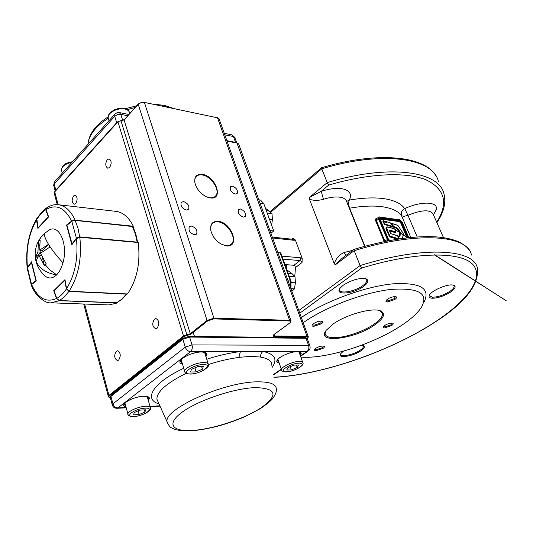 <?xml version="1.0" encoding="UTF-8"?>
<svg xmlns="http://www.w3.org/2000/svg" width="533" height="533" viewBox="0 0 533 533"><rect width="100%" height="100%" fill="white"/><g stroke="black" fill="none" stroke-linecap="round" stroke-linejoin="round"><path stroke-width="0.8" d="M288.166 273.396L292.064 273.682L287.84 270.577L287.12 270.517M292.077 273.676L295.009 276.714L288.673 276.267M295.009 276.714L295.409 282.83L291.391 282.57M295.395 282.83L294.469 288.859L290.958 288.653M294.469 288.859L292.53 290.798M265.521 208.396L269.258 211.028L266.34 210.642M269.265 211.028L272.01 213.693L267.22 213.073M272.01 213.693L272.41 219.663L269.478 219.303M272.396 219.663L271.79 224.2M297.221 367.45L291.344 369.929L286.734 370.022L288 367.617L293.93 365.105L298.54 365.032L297.221 367.45L296.381 365.065M281.677 370.248L277.913 359.282M290.212 366.677L291.344 369.929M134.096 412.629L139.986 410.11L145.436 409.824L144.983 412.042L139.14 414.534L133.703 414.841L134.096 412.629M150.259 407.365L147.221 396.545M144.376 409.884L144.983 412.042M138.134 410.903L139.14 414.534M191.414 369.382L190.641 372.007L196.151 371.894L202.447 369.182L203.293 366.551L197.776 366.637L191.414 369.382M204.619 352.36L208.13 363.779M194.918 367.87L196.151 371.894M201.634 366.577L202.447 369.182M35.311 257.512L37.95 251.962L38.423 241.842L40.834 237.458C36.444 243.454 34.605 250.137 35.311 257.512L36.057 261.263C39.242 268.479 46.065 273.036 56.531 274.941L56.645 274.821C59.403 272.003 61.508 267.979 62.967 262.749C68.197 245.12 59.549 224.453 49.629 229.763L47.037 231.415M45.512 232.588L40.834 237.458L44.679 233.341M39.262 240.823L40.155 240.003L39.695 250.13L48.656 244.201L49.462 247.345L40.481 253.262L46.244 263.988L45.385 265.001L44.479 265.8L38.736 255.094L36.057 261.263M37.95 251.962L41.041 252.196L40.535 250.19M39.282 245.233L38.423 241.842M35.285 258.245L41.041 252.196M38.736 255.094L41.194 255.274M44.479 265.8L42.593 258.325M43.766 274.742L46.078 276.767C49.522 278.839 53.007 278.233 56.531 274.941M48.656 244.201L42.787 250.37L39.695 250.13M56.645 274.821L50.568 270.451L45.385 265.001M31.22 284.835L31.46 284.082L31.66 284.422M27.496 267.906L27.223 268.479L27.496 267.699L31.46 284.082L35.951 280.764L31.434 262.522L27.496 267.906M27.749 267.559L31.68 262.376M37.017 218.15L36.73 219.843M45.971 209.542L45.938 208.343L42.407 211.334L36.77 218.543L38.169 228.204M56.851 298.66L59.503 300.585L116.734 302.784L122.177 299.14M116.56 302.777L121.751 299.246L126.388 294.116L68.95 291.464L66.618 288.939M54.206 291.165L56.691 298.513L59.416 300.605L64.406 296.854L69.043 291.231M72.195 221.008L75.106 220.289C73.421 220.362 72.361 220.629 71.928 221.102L72.195 221.008M135.788 233.98L132.997 226.685L132.497 226.378L75.28 220.442L71.928 221.102L67.291 224.833M76.632 238.464L76.392 238.171L79.757 236.899L137.188 242.109L135.309 233.76L132.317 226.232L75.22 220.356M36.291 281.004L31.614 284.455C37.81 298.273 46.091 302.957 56.471 298.513L53.733 290.712L64.986 279.625L66.565 288.706C75.033 274.788 78.331 258.112 76.459 238.671L71.862 244.747L66.578 225.019L71.682 221.035C64.66 207.53 56.092 203.706 45.978 209.562L48.636 216.858L37.916 228.484L36.484 219.982C28.849 233.594 25.831 249.411 27.443 267.433L31.54 261.823L36.291 281.004M54.066 290.732L53.733 290.712M56.471 298.513L59.316 300.685L51.028 302.811L108.985 304.929L117.5 302.924L59.316 300.685M117.367 302.564L117.5 302.924M31.354 285.142L31.614 284.455M27.443 267.433L27.23 268.419M36.804 218.477L36.484 219.982M45.978 209.562L46.484 207.97M46.144 208.196C50.762 205.292 54.859 204.146 58.437 204.752C65.219 205.671 70.789 210.815 75.16 220.182L133.33 226.232L132.917 226.532M75.16 220.182L71.682 221.035M66.931 225.053L66.578 225.019M76.459 238.671L79.803 237.232C82.029 258.325 78.458 276.321 69.11 291.238L127.514 293.943C137.034 279.765 140.592 262.622 138.194 242.515L79.803 237.232M69.11 291.238L66.565 288.706M58.437 204.752L116.054 211.374C123.03 212.307 128.793 217.257 133.33 226.232M75.679 203.599C77.731 199.822 77.552 197.043 75.14 195.265L73.581 195.971C71.542 199.762 71.728 202.533 74.14 204.299L75.679 203.599M109.611 167.462C111.797 163.571 111.637 160.706 109.125 158.854L107.3 159.653C105.121 163.551 105.294 166.416 107.813 168.248L109.611 167.462M157.122 328.175C159.72 323.824 159.327 320.619 155.942 318.554L154.45 319.127C151.865 323.491 152.271 326.696 155.663 328.741L157.122 328.175M118.672 360.061C121.078 355.857 120.691 352.766 117.513 350.781L116.261 351.28C113.869 355.498 114.262 358.589 117.447 360.555L118.672 360.061M194.378 234.78L196.624 233.967C197.623 230.376 195.924 227.744 191.547 226.072L189.255 226.898C188.289 230.503 189.995 233.134 194.378 234.78M186.337 210.089L188.642 209.276C189.541 205.805 187.849 203.24 183.572 201.574L181.227 202.4C180.354 205.885 182.059 208.45 186.337 210.089M243.308 217.104L245.213 216.478C246.113 213.18 244.527 210.688 240.463 208.996L238.518 209.636C237.645 212.947 239.244 215.432 243.308 217.104M235.233 194.099L237.198 193.472C238.011 190.281 236.432 187.843 232.448 186.164L230.456 186.797C229.663 190.008 231.255 192.44 235.233 194.099M222.308 244.714L227.531 245.76L230.069 245.067L231.682 243.781C237.185 238.178 227.351 222.508 217.997 221.888C215.425 221.621 213.447 222.314 212.067 223.96C210.568 225.932 210.269 228.604 211.168 231.962M207.37 197.15L209.829 197.776C212.474 198.096 214.453 197.437 215.772 195.804C220.609 190.408 211.101 175.943 202.107 174.951C199.322 174.558 197.25 175.244 195.877 177.009C194.625 178.808 194.405 181.187 195.218 184.158M218.13 221.268C231.722 222.254 240.53 247.692 226.472 245.9L220.782 243.914L217.637 241.636L213.886 237.432L211.295 232.355C209.482 224.913 211.761 221.215 218.13 221.268M202.24 174.344C215.738 175.897 224.173 200.255 210.222 197.91L206.597 196.83C202.427 194.845 199.102 191.72 196.63 187.443L195.311 184.458C193.606 177.369 195.911 173.998 202.24 174.344M251.423 356.304L239.977 357.27C239.457 354.738 239.71 352.826 240.736 351.52L263.069 351.467C261.183 352.746 260.41 354.625 260.75 357.103L251.423 356.304M325.596 331.2L325.11 333.725C325.576 336.27 328.461 337.596 333.778 337.702C344.371 337.942 362.933 331.773 373.633 324.464C379.856 320.213 382.827 316.555 382.547 313.497L379.962 310.679L380.908 311.025C385.839 313.917 383.667 318.621 374.386 325.15C354.305 339.348 315.443 343.972 326.203 330.293L333.005 324.104C346.417 314.377 373.426 307.075 380.908 311.025M432.13 298.253C429.225 298.014 428.392 296.854 429.645 294.776C432.176 290.412 446.281 284.276 452.264 284.962L453.916 285.288C456.321 286.587 455.142 288.893 450.365 292.204C443.829 296.141 437.753 298.154 432.13 298.253M429.585 294.862L429.518 295.735L432.396 297.221C437.706 297.134 443.449 295.235 449.625 291.511C452.823 289.359 454.329 287.567 454.136 286.114L453.25 285.095M387.251 302.018L385.945 301.545L386.105 300.439C388.424 298.154 391.455 296.868 395.206 296.581L396.079 296.754C397.045 297.294 396.639 298.207 394.84 299.506L387.251 302.018M386.305 300.312L387.524 300.938L394.054 298.78L395.406 296.601M312.558 324.564L314.03 325.27L320.619 323.085L321.745 321.099M321.239 321.059L322.425 321.286C323.318 321.812 322.978 322.652 321.426 323.811L313.777 326.343C312.165 326.256 311.698 325.696 312.378 324.67C314.59 322.552 317.541 321.352 321.239 321.059M363.499 286.501C353.432 294.076 334.051 295.602 340.061 288.18L343.279 285.168C352.086 279.705 359.742 277.613 366.224 278.892C369.069 280.438 368.163 282.97 363.499 286.501M339.814 288.533L339.614 289.839C339.788 294.229 354.998 291.471 362.667 285.735C365.571 283.623 366.937 281.777 366.777 280.198L365.451 278.646M315.942 350.727C314.49 350.694 314.044 350.241 314.603 349.368C316.615 347.449 319.387 346.317 322.918 345.964L324.097 346.17C324.83 346.623 324.49 347.349 323.078 348.355L315.942 350.727M314.816 349.148L316.182 349.728L322.325 347.689L323.444 345.997M384.5 327.935L383.28 327.575L383.374 326.649C385.486 324.59 388.324 323.391 391.895 323.038L392.801 323.205C393.601 323.671 393.194 324.464 391.582 325.583L384.5 327.935M383.6 326.409L384.746 326.936L390.842 324.91L392.155 323.058M361.507 345.251L363.486 345.664C365.218 346.73 364.292 348.482 360.714 350.934C352.593 356.53 336.743 358.742 340.727 353.639L343.459 351.16M340.714 353.659L340.654 354.265C340.687 357.396 353.552 354.738 360.008 350.308C362.393 348.715 363.539 347.369 363.446 346.277L362.833 345.437M384.233 241.596L375.778 221.082C375.219 219.236 375.718 218.217 377.291 218.03L377.357 218.15M408.724 237.685L402.089 222.034L399.783 219.849L380.156 217.078L379.449 218.883L378.677 219.136L378.71 217.111L376.744 218.617L376.465 220.829L384.979 241.442M385.712 221.462L386.478 222.781L386.099 222.921L383.52 220.762L384.619 224.08L393.001 226.725L390.316 222.927L385.959 221.541L390.316 222.927M393.074 226.458L384.426 223.88L383.414 220.649L382.774 221.015L384.466 224.466L392.841 227.105L393.001 226.765M384.293 221.008L383.114 220.902L384.579 224.126L392.948 226.765L392.841 227.105M393.081 226.592L390.216 222.814L385.705 221.462M386.478 222.781L386.132 222.887L385.612 221.641L385.959 221.541M397.598 235.846L390.936 233.707L389.923 231.895C389.323 230.436 389.65 229.956 390.909 230.443L395.992 232.008L394.8 229.063L389.37 227.344C386.918 226.352 386.265 227.278 387.404 230.129L389.863 236.072L398.837 238.811L397.598 235.746M398.364 239.044L389.53 236.212L387.058 230.243L386.618 227.098L389.37 227.344M390.909 230.443L389.576 230.869M399.024 238.944L397.818 235.852L399.643 236.272L400.07 232.421L397.218 228.284L393.907 227.011L393.727 226.438L397.511 228.091L400.363 232.228L400.056 236.166L398.158 235.939L399.39 238.891M399.317 236.192L399.723 232.654L396.872 228.517L393.121 226.911L393.447 226.652L390.969 223.467L391.149 223.114L390.916 223.507L393.394 226.698L397.158 228.324L400.017 232.461L399.457 236.232M402.528 238.444L403.314 233.441L397.878 225.472L391.249 223.22L397.605 225.246M390.556 223.107L390.896 223.167M385.312 222.001L385.599 221.481M397.418 239.19L389.57 236.805L386.665 230.396C385.566 228.091 385.772 226.905 387.271 226.845M389.923 231.895L389.663 230.689L395.919 232.388L395.719 232.741L389.663 231.022M386.112 222.881L384.42 221.088M309.486 199.309C313.87 200.694 318.514 200.694 323.431 199.302L321.246 191.3L309.387 197.483L309.486 199.309L334.258 263.675L335.33 264.841L354.198 250.683L360.095 265.574L298.806 310.506M300.852 357.097C325.83 359.222 372.94 344.371 400.909 325.816C410.43 319.573 417.172 313.551 421.137 307.748C429.198 293.63 419.185 287.514 391.089 289.412C363.839 292.39 325.197 307.075 303.204 322.698M423.555 302.951C431.304 288.526 420.883 282.17 392.281 283.882C364.492 286.694 324.87 301.372 301.332 317.508M299.773 313.184L361.607 268.046L360.095 265.574C424.235 245.48 474.51 249.071 477.448 268.425C479.067 285.402 464.323 303.683 433.222 323.264M471.452 255.08C468.201 235.12 417.932 230.816 354.198 250.683L354.012 249.364M270.677 212.287L321.759 168.828L327.222 182.619L309.387 197.483M364.912 246.226L349.621 208.19C362.74 205.918 373.906 205.471 383.127 206.857C392.201 208.316 398.358 211.295 401.596 215.778C400.676 212.747 401.715 210.368 404.714 208.63C401.302 203.753 394.766 200.488 385.099 198.842C375.272 197.277 363.339 197.69 349.308 200.075C351.767 194.978 350.248 191.42 344.751 189.395C338.788 187.643 330.953 188.276 321.246 191.3L328.721 185.098L327.222 182.619C389.097 163.764 439.312 171.206 443.949 193.832C446.228 202.713 443.876 212.321 436.893 222.647M438.353 181.373C433.449 158.228 383.247 150.173 321.759 168.828L321.606 167.722M335.33 264.841L342.066 258.338M352.699 250.343L344.245 252.462L345.744 255.574M260.051 203.18L263.822 203.699L260.557 200.095L258.825 199.788M294.782 276.434L295.462 267.593L294.989 266L293.943 265.287L286.741 264.694L286.801 269.625M280.405 253.441L280.711 252.822L291.005 281.231M272.63 238.011L294.123 240.303L295.375 239.99L292.983 238.031L291.571 239.164M295.375 239.99L302.218 258.405L300.612 257.805L300.692 259.351L299.959 260.59L301.158 261.197L302.038 262.483L302.218 258.405M269.925 230.536L273.709 230.962L270.917 233.281M286.741 264.694L284.962 264.548M263.822 203.699L273.709 230.962M288.087 280.824L290.378 280.978L280.032 252.409L277.746 252.196M344.245 252.462C339.428 254.441 336.096 258.179 334.258 263.675M169.214 107.479L162.145 105.987M135.102 107.526L127.26 109.651M108.206 118.326C95.74 126.368 89.011 134.902 88.012 143.923L87.985 144.303M224.793 134.816L233.427 136.515L235.526 142.351L226.885 140.692M122.717 120.485L120.831 114.368L127.673 115.714M114.728 116.294L116.68 122.677L55.825 190.141L54.193 184.018L114.728 116.294L117.5 114.628L120.831 114.368L119.232 112.556L117.133 112.636L114.842 114.202L114.728 116.294M234.74 137.307L231.755 134.829L234.866 137.647L236.739 142.851M236.585 142.817L235.586 142.631M122.03 120.658L121.011 120.691M117.806 121.764L116.78 122.903M53.78 185.711L54.393 181.96L53.66 185.251L55.219 191.12M55.912 190.354L55.332 191.001M115.248 113.742L54.832 181.467M299.413 361.374C301.631 361.374 302.791 361.867 302.884 362.84C304.956 365.405 293.223 372.014 285.974 371.934C282.457 371.474 280.964 370.721 281.491 369.682C280.964 366.891 293.05 361.267 299.413 361.374M286.361 371.807C294.956 371.834 308.174 362.906 298.973 363.206C290.199 363.14 276.973 372.254 286.361 371.807M128.073 414.647L127.9 413.948C127.747 411.236 138.613 406.512 145.509 406.313C148.774 406.199 150.426 406.792 150.459 408.071C151.545 411.329 140.719 416.393 133.79 416.559C129.466 416.413 127.5 415.547 127.9 413.948L124.929 403.048M145.109 408.171C134.642 408.538 123.13 417.292 134.083 416.446C144.31 416.06 155.909 407.472 145.109 408.171M181.173 359.662L184.645 371.168C184.518 372.834 186.417 373.806 190.354 374.086C194.045 374.013 198.216 372.887 202.88 370.708C207.55 367.683 209.389 365.651 208.39 364.612C208.33 363.253 206.764 362.567 203.699 362.56C196.49 362.467 184.351 367.97 184.645 371.168L184.878 371.981M190.741 373.946C179.588 374.459 192.673 364.505 203.253 364.559C214.213 364.226 201.068 373.953 190.741 373.946M61.741 171.1L61.428 169.954C61.901 166.303 65.399 163.758 71.928 162.305M129.712 113.462L129.586 113.049C129.272 111.017 127.647 109.671 124.722 109.012C117.82 107.353 107.253 112.983 108.112 117.806L108.519 119.145M35.145 254.241L35.818 260.604M48.909 244.953C52.6 250.796 57.291 256.726 62.967 262.749M49.629 229.763L44.719 233.261C43.893 235.02 45.152 238.691 48.49 244.281M36.191 280.625L36.151 281.111M45.711 209.736C42.393 211.987 39.389 215.292 36.697 219.636L38.07 227.804L48.263 216.738L45.711 209.736M48.523 216.545L48.463 217.038M56.745 298.367C60.209 296.468 63.407 293.363 66.339 289.053L64.819 280.331L54.106 290.871L56.745 298.367M117.027 302.737L59.323 300.565M54.053 291.018L54.146 290.592L54.053 291.018M54.419 290.465L65.093 280.218M132.95 226.572L75.106 220.289L77.978 228.157L79.743 237.225M76.392 238.171L71.855 221.415L66.951 225.239L71.982 244.014L76.392 238.171M72.202 244.294L71.982 244.014L72.095 244.434M67.025 225.512L72.168 244.341M108.359 396.659L108.972 395.406L183.525 335.977L117.94 121.83L54.739 191.86L54.319 193.532M307.294 338.662C308.44 337.662 308.301 337.109 306.861 337.003L274.768 336.623C272.729 336.463 272.57 335.67 274.288 334.258L289.745 323.011C291.185 321.825 291.085 321.152 289.432 320.979L213.753 318.921L207.623 320.939L190.841 334.238L184.092 336.463L109.505 395.839L108.972 395.406L84.627 304.037M58.164 204.725L54.739 191.86L55.026 191.527M124.356 119.579L117.953 121.604L121.011 120.858L117.953 121.604L54.759 191.633L54.199 193.079L57.284 204.665M120.984 120.798L124.069 119.845M217.231 117.746L142.877 102.096L138.8 103.549L141.885 102.303L144.396 102.396L141.525 102.509L138.813 103.768L124.076 119.892L121.011 120.858L186.903 334.871L190.281 333.758L124.076 119.892L138.174 104.135L207.051 320.44L213.913 318.188L144.396 102.396L217.637 117.846L219.21 119.139L290.985 320.766M109.505 395.839C108.499 396.745 108.745 397.265 110.244 397.411M190.841 334.238L190.281 333.758L207.051 320.44L207.623 320.939M184.092 336.463L183.525 335.977L186.903 334.871L186.743 335.59M308.281 336.756L238.764 144.23L237.332 143.111L227.045 141.145M274.402 334.224L273.409 335.237L274.921 335.963L307.015 336.363L236.945 143.004M306.861 337.003L307.015 336.363L308.367 336.996L307.314 338.702L305.316 337.669L306.035 338.295L189.601 337.069L192.02 344.911L308.56 345.317L306.035 338.295L307.388 338.921L309.833 345.697M274.768 336.623L274.335 334.278M213.753 318.921L213.913 318.188L289.592 320.3L217.457 117.66L219.076 118.752M289.432 320.979L289.592 320.3L291.085 321.053L289.965 322.845M204.958 353.659L205.332 352.626M180.674 360.361L181.58 361.008M300.179 352.34L299.579 353.519M299.319 352.779L299.613 352.06M279.125 362.806C270.531 361.787 287.227 351.427 297.241 351.68C301.132 351.813 302.138 353.059 300.252 355.411M300.012 354.725L300.639 353.159C300.785 352.326 299.606 351.847 297.101 351.727C290.185 351.487 276.927 357.75 277.193 360.634L278.886 362.12M148.407 397.078L147.694 398.311M147.474 397.531L147.841 396.759M125.961 406.839C117.78 405.453 132.784 396.405 143.75 396.219C149.087 396.212 150.586 397.571 148.254 400.29M148.054 399.57L148.814 398.018C149.88 397.158 148.154 396.572 143.643 396.259C136.108 396.372 124.236 401.615 124.089 404.394L125.761 406.113M205.931 353.019L205.218 354.498M182.473 363.959C173.358 362.313 190.148 351.667 201.634 351.947C206.731 352.14 208.143 353.692 205.878 356.597M205.631 355.817L206.371 354.072C206.791 352.966 205.165 352.273 201.494 351.993C193.659 351.8 180.427 357.783 180.354 361.201L182.233 363.18M206.091 353.179L206.371 354.072L206.171 353.279M186.164 373.32C166.609 383.1 156.855 391.722 156.895 399.184L167.102 421.836C168.768 425.634 170.234 427.619 171.506 427.799L174.251 429.158C175.63 429.978 183.785 431.35 192.313 430.737C209.069 429.178 226.538 424.515 244.707 416.746L260.424 408.584C266.793 404.201 270.911 400.823 272.783 398.457C275.361 394.773 276.54 391.895 276.327 389.816C276.787 384.32 270.404 381.661 257.166 381.841C223.92 381.934 163.378 409.224 167.102 421.836L168.308 424.681M239.977 357.27C230.043 358.516 219.509 360.928 208.39 364.512M158.194 402.062L158.441 402.608M255.514 387.591C234.453 388.197 198.742 400.076 182.413 411.969C165.763 423.868 172.172 432.056 193.279 430.384C214.186 428.872 244.953 418.558 261.503 407.552C278.579 395.006 276.58 388.357 255.514 387.591M206.711 359.255C218.697 355.404 230.043 352.826 240.736 351.52L190.534 351.647L117.886 407.898L126.134 407.492M149.96 406.313L159.887 405.82M159.021 403.901C142.957 399.33 153.078 382.527 183.772 368.276M271.85 366.011C272.276 361.501 268.579 358.536 260.75 357.103M300.445 355.951L307.115 351.354L263.069 351.467C274.808 353.959 277.826 359.282 272.123 367.437M273.456 374.526L281.297 369.122M185.257 347.136L182.859 339.288L110.937 396.405L112.923 403.821L185.257 347.136L192.02 344.911C192.686 347.776 192.193 350.021 190.534 351.647C188.096 351.374 186.337 349.875 185.257 347.136M124.475 403.594L125.202 404.067M125.415 404.847L124.156 404.167M181.833 361.847L180.387 361.014M277.526 359.782L278.213 360.168M278.473 360.908L277.253 360.348M308.56 345.317L309.913 345.93C310.453 347.922 309.933 349.588 308.367 350.914L307.115 351.354C308.787 349.901 309.267 347.889 308.56 345.317M305.316 337.669L188.902 336.376L189.601 337.069L182.859 339.288L183.132 338.262M188.902 336.376L182.992 338.375L111.111 395.519L110.324 397.671M112.303 405.067L112.923 403.821C113.842 406.393 115.501 407.752 117.886 407.898L116.88 408.291L126.228 407.832M116.88 408.291C114.475 408.245 112.923 407.065 112.223 404.767L110.244 397.365L111.257 395.406M387.931 240.856L378.677 219.136L375.778 221.082M384.146 241.402L387.871 239.224L388.863 240.676M379.449 218.883L387.871 239.224M380.156 217.078L379.549 216.891M399.783 219.849L378.85 217.004M407.019 237.878L400.676 222.874L399.33 221.601L380.129 219.023M389.636 240.536L388.177 238.771L380.182 219.463L380.815 217.817L380.182 218.483L399.464 221.075L401.182 222.701L407.578 237.811M380.449 218.97L380.689 218.35L399.563 220.995L399.697 220.469L401.802 222.461L408.271 237.731M407.712 237.798L401.289 222.627L400.676 222.874M399.33 221.601L399.563 220.995L401.289 222.627L401.802 222.461M380.815 217.817L399.697 220.469M384.453 221.122L383.52 220.762M385.219 221.788L385.619 221.475L386.012 222.774M395.879 232.428L394.78 229.123M389.37 227.338L394.613 228.89L389.277 227.231M395.719 232.741L395.892 232.361L390.796 230.789L390.629 231.175M386.658 227.065L387.005 230.283L387.404 230.129M390.489 233.254L389.963 231.995M390.936 233.707L390.536 233.347M397.538 235.726L390.742 233.601M397.431 235.613L390.936 233.701M398.897 238.844L397.558 235.753M391.249 223.247L393.727 226.438M393.74 227.391L394.02 226.665M396.599 228.291L396.878 227.571M396.872 228.517L397.511 228.091M399.723 232.654L400.363 232.228M399.83 232.974L400.603 232.968M403.408 233.76L402.588 238.431M399.643 236.186L400.056 236.166M397.625 235.799L399.657 236.379M397.645 235.852L398.158 235.939M390.889 223.18L390.882 223.527M403.488 233.914L397.911 225.459L390.716 223.107M384.426 223.88L384.466 224.466M384.413 223.86L384.02 224.013M383.16 220.715L382.774 221.015M397.758 236.092L398.957 238.957M386.665 230.396L387.005 230.283L389.683 236.459L398.238 239.064M389.743 236.419L389.57 236.805M389.523 236.199L389.123 236.346M417.199 236.945L407.925 215.272L403.974 216.378L401.596 215.778L410.81 237.471M361.607 268.046C416.353 251.29 461.798 251.303 473.171 264.881C484.717 278.486 466.009 302.184 432.869 323.371C388.197 352.1 320.047 375.265 273.955 377.191M328.721 185.098C369.023 173.212 406.126 171.699 425.88 179.754C445.055 189.048 448.659 203.206 436.7 222.214M433.449 214.826L436.3 209.536C438.419 201.534 421.317 200.814 404.714 208.63L407.925 215.272C421.743 209.755 430.151 209.382 433.149 214.146L443.483 237.638M346.643 201.474L349.308 200.075C348.395 202.267 348.502 204.972 349.621 208.19L349.315 208.243M323.431 199.302C331.166 196.884 337.422 196.351 342.199 197.696C344.798 198.536 346.31 199.908 346.73 201.807L364.612 246.306M290.931 288.713L291.051 281.357L290.378 280.978L290.618 287.827M292.983 238.031L292.95 239.31M294.123 240.303L292.81 239.33M295.462 267.593L302.038 262.483M300.612 257.805L281.364 256.073M282.443 259.065L299.959 260.59L293.943 265.287M108.079 116.914C95.74 124.809 89.051 133.81 88.012 143.923L88.052 144.236M125.368 108.772L136.721 105.734M153.644 104.188L164.437 105.387L173.491 108.379M231.755 134.829L224.266 133.343M128.819 114.448L119.232 112.556M299.006 351.893L302.684 362.273M288.939 336.789L289.186 337.496M124.495 383.907L124.715 384.706M180.187 339.568L180.44 340.407M193.206 332.365L194.478 336.443M62.288 173.112L61.428 169.954C62.894 162.738 67.518 163.218 72.528 161.632M108.998 120.751L108.112 117.806L108.632 114.855L110.891 112.023L114.442 109.811L117.24 108.819L120.152 108.299L124.249 108.479C127.081 109.278 128.739 110.404 129.226 111.85M35.871 260.777C37.45 267.253 40.854 272.583 46.078 276.767M31.274 284.908L27.223 268.479M46.284 208.103L45.931 208.35M122.317 299.013L126.901 293.936M135.822 234.1L137.674 242.355M31.274 284.942C34.425 295.002 45.232 303.817 51.028 302.811M27.176 268.079C25.444 249.411 28.582 232.994 36.59 218.83M196.097 234.44L196.624 233.967M188.136 209.749L188.642 209.276M244.807 216.831L245.213 216.478M236.799 193.832L237.198 193.472M230.389 244.887L231.682 243.781M214.539 196.937L215.772 195.804M110.244 397.458C108.712 397.258 108.052 396.892 108.286 396.365L83.714 304.003M226.985 140.985L237.152 142.931L238.651 143.903M289.859 322.985L274.442 334.198M150.053 406.646L160.033 406.146M273.522 374.886L281.411 369.456M300.559 356.284L308.054 351.127M382.547 313.497L382.068 312.298M365.731 278.719L366.224 278.892M363.12 345.517L363.486 345.664M402.215 222.094L399.47 219.583M402.222 222.121L408.811 237.678M380.276 219.503L380.182 218.483M380.282 219.523L388.271 238.817M388.277 238.837L389.763 240.51M389.27 227.231L386.565 227.138M402.642 238.424L403.474 233.954M394.946 229.417L408.025 237.765M434.688 254.814L506.317 300.812L434.355 254.821M407.785 237.791L395.033 229.616M453.943 285.675L454.136 286.114M366.497 279.492L366.777 280.198M353.985 249.371C387.571 239.457 415.58 235.333 438.013 237.012C446.927 237.898 454.249 239.697 459.972 242.408C468.087 247.305 468.627 249.457 469.553 250.683M321.579 167.728C377.551 150.999 425.254 155.816 436.101 176.19M272.296 237.098L293.057 239.324M353.945 249.404L342.073 258.338M321.539 167.762L270.004 211.668M433.156 323.304C388.35 352.093 320.42 375.239 273.982 377.331M363.286 345.857L363.446 346.277"/></g></svg>
